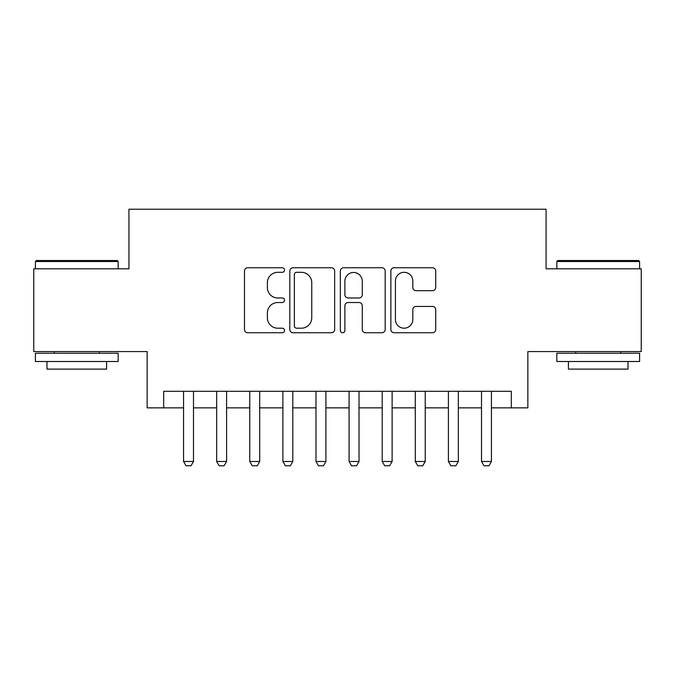 <?xml version="1.0" encoding="UTF-8"?>
<svg xmlns="http://www.w3.org/2000/svg" width="675" height="675" viewBox="0 0 675 675"><rect width="100%" height="100%" fill="white"/><g stroke="black" fill="none" stroke-linecap="round" stroke-linejoin="round"><path stroke-width="1.01" d="M284.529 270.034A2.278 2.278 0 0 0 282.26 267.756L247.733 267.756A3.248 3.248 0 0 0 244.477 271.012L244.477 329.501A3.248 3.248 0 0 0 247.733 332.75L282.26 332.75A2.278 2.278 0 0 0 284.529 330.48A2.278 2.278 0 0 0 282.26 328.202L277.788 328.202A10.395 10.395 0 0 1 267.393 317.807L267.393 312.93A10.395 10.395 0 0 1 277.788 302.527L282.26 302.527A2.278 2.278 0 0 0 284.529 300.257A2.278 2.278 0 0 0 282.26 297.979L277.788 297.979A10.395 10.395 0 0 1 267.393 287.584L267.393 282.707A10.395 10.395 0 0 1 277.788 272.312L282.26 272.312A2.278 2.278 0 0 0 284.529 270.034M432.472 290.672A3.248 3.248 0 0 0 435.721 287.423L435.721 271.012A3.248 3.248 0 0 0 432.472 267.756L394.124 267.756A3.248 3.248 0 0 0 390.876 271.012L390.876 329.501A3.248 3.248 0 0 0 394.124 332.75L432.472 332.75A3.248 3.248 0 0 0 435.721 329.501L435.721 309.682A3.248 3.248 0 0 0 432.472 306.433L416.062 306.433A3.248 3.248 0 0 0 412.813 309.682L412.813 319.511A8.691 8.691 0 0 1 404.114 328.202A8.691 8.691 0 0 1 395.423 319.511L395.423 281.002A8.691 8.691 0 0 1 404.114 272.312A8.691 8.691 0 0 1 412.813 281.002L412.813 287.423A3.248 3.248 0 0 0 416.062 290.672L432.472 290.672M163.696 407.852L163.696 391.298L511.304 391.298L511.304 407.852L527.858 407.852L527.858 351.574L641.25 351.574L641.25 268.802L546.067 268.802L546.067 209.216L128.933 209.216L128.933 268.802L33.75 268.802L33.75 351.574L147.142 351.574L147.142 407.852L183.558 407.852M334.657 271.012A3.248 3.248 0 0 0 331.408 267.756L293.06 267.756A3.248 3.248 0 0 0 289.811 271.012L289.811 329.501A3.248 3.248 0 0 0 293.06 332.75L331.408 332.75A3.248 3.248 0 0 0 334.657 329.501L334.657 271.012M343.592 267.756L381.94 267.756A3.248 3.248 0 0 1 385.189 271.012L385.189 329.501A3.248 3.248 0 0 1 381.94 332.75L365.529 332.75A3.248 3.248 0 0 1 362.281 329.501L362.281 305.783A3.248 3.248 0 0 0 359.032 302.527L348.14 302.527A3.248 3.248 0 0 0 344.891 305.783L344.891 330.48A2.278 2.278 0 0 1 342.622 332.75A2.278 2.278 0 0 1 340.343 330.48L340.343 271.012A3.248 3.248 0 0 1 343.592 267.756M193.489 407.852L216.658 407.852M226.597 407.852L249.767 407.852M259.698 407.852L282.876 407.852M292.807 407.852L315.984 407.852M325.915 407.852L349.085 407.852M359.016 407.852L382.193 407.852M392.124 407.852L415.302 407.852M425.233 407.852L448.403 407.852M458.342 407.852L481.511 407.852M491.442 407.852L511.304 407.852M296.637 272.312A2.278 2.278 0 0 0 294.359 274.582L294.359 325.924A2.278 2.278 0 0 0 296.637 328.202L301.345 328.202A10.395 10.395 0 0 0 311.749 317.807L311.749 282.707A10.395 10.395 0 0 0 301.345 272.312L296.637 272.312M362.281 281.163A8.691 8.691 0 0 0 353.582 272.472A8.691 8.691 0 0 0 344.891 281.163L344.891 294.73A3.248 3.248 0 0 0 348.14 297.979L359.032 297.979A3.248 3.248 0 0 0 362.281 294.73L362.281 281.163M193.489 391.298L193.489 461.481L191.008 465.784L186.038 465.784L183.558 461.481L183.558 391.298M183.558 461.481L193.489 461.481M36.399 260.525L117.18 260.525L118.167 261.52L35.404 261.52L36.399 260.525M76.79 361.505L35.404 361.505L35.404 353.227L118.167 353.227L118.167 361.505L76.79 361.505M106.582 361.505L106.582 369.115L46.988 369.115L46.988 361.505M557.82 260.525L638.601 260.525L639.596 261.52L556.833 261.52L557.82 260.525M598.21 361.505L556.833 361.505L556.833 353.227L639.596 353.227L639.596 361.505L598.21 361.505M628.012 361.505L628.012 369.115L568.417 369.115L568.417 361.505M226.597 391.298L226.597 461.481L224.108 465.784L219.147 465.784L216.658 461.481L216.658 391.298M216.658 461.481L226.597 461.481M259.698 391.298L259.698 461.481L257.217 465.784L252.247 465.784L249.767 461.481L249.767 391.298M249.767 461.481L259.698 461.481M292.807 391.298L292.807 461.481L290.326 465.784L285.356 465.784L282.876 461.481L282.876 391.298M282.876 461.481L292.807 461.481M325.915 391.298L325.915 461.481L323.426 465.784L318.465 465.784L315.984 461.481L315.984 391.298M315.984 461.481L325.915 461.481M359.016 391.298L359.016 461.481L356.535 465.784L351.574 465.784L349.085 461.481L349.085 391.298M349.085 461.481L359.016 461.481M392.124 391.298L392.124 461.481L389.644 465.784L384.674 465.784L382.193 461.481L382.193 391.298M382.193 461.481L392.124 461.481M425.233 391.298L425.233 461.481L422.752 465.784L417.783 465.784L415.302 461.481L415.302 391.298M415.302 461.481L425.233 461.481M458.342 391.298L458.342 461.481L455.853 465.784L450.892 465.784L448.403 461.481L448.403 391.298M448.403 461.481L458.342 461.481M491.442 391.298L491.442 461.481L488.962 465.784L483.992 465.784L481.511 461.481L481.511 391.298M481.511 461.481L491.442 461.481M35.404 268.802L35.404 261.52M54.278 353.227L54.278 351.574M99.301 353.227L99.301 351.574M118.167 268.802L118.167 261.52M556.833 268.802L556.833 261.52M575.699 353.227L575.699 351.574M620.722 353.227L620.722 351.574M639.596 268.802L639.596 261.52"/></g></svg>

